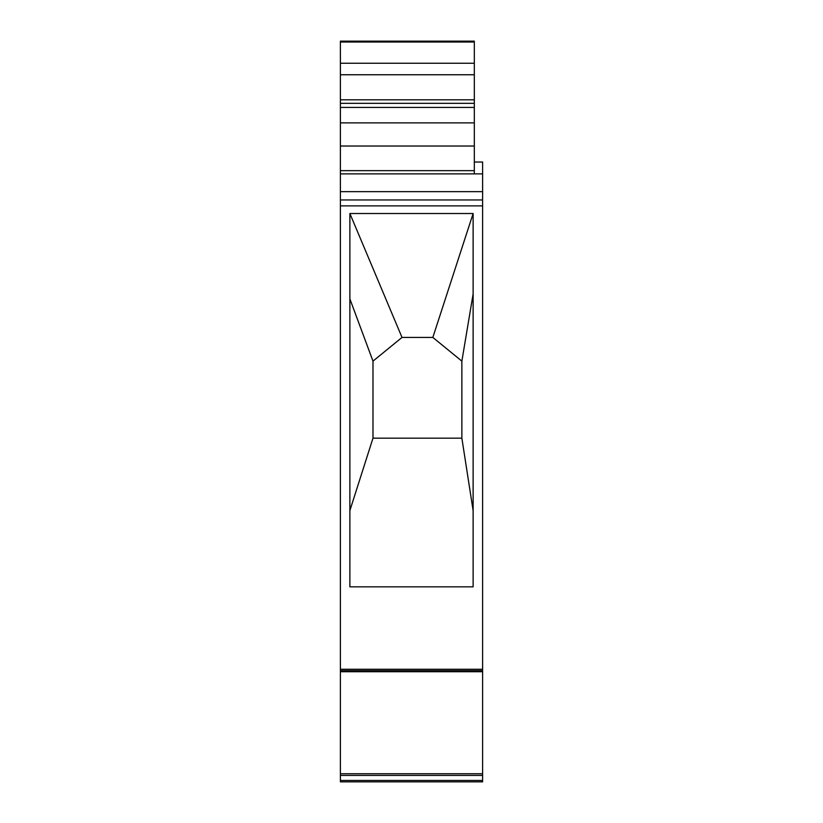 <?xml version="1.0" encoding="UTF-8"?>
<svg xmlns="http://www.w3.org/2000/svg" width="823" height="823" viewBox="0 0 823 823"><rect width="100%" height="100%" fill="white"/><g stroke="black" fill="none" stroke-linecap="round" stroke-linejoin="round"><path stroke-width="1.23" d="M349.878 510.589L372.984 438.165L461.868 438.165L461.868 361.132L432.836 337.43L402.015 337.43L372.984 361.132L349.878 298.893M432.836 337.43L473.122 213.517L349.878 213.517L402.015 337.43M340.393 107.432L340.393 41.15L474.315 41.15L474.315 107.432L340.393 107.432L340.393 146.021L474.315 146.021L474.315 170.649L340.393 170.649L340.393 146.021M340.393 669.264L340.393 191.656L482.607 191.656L482.607 781.85L340.393 781.85L340.393 669.264L482.607 669.264M474.315 170.649L474.315 173.879L340.393 173.879L340.393 191.656L482.607 191.656L482.607 173.879L340.393 173.879L340.393 170.649M474.315 146.021L474.315 107.432M482.607 173.879L482.607 162.028L474.315 162.028M474.315 41.15L340.393 41.15M340.393 773.743L482.607 773.743M473.122 213.517L473.122 586.83L349.878 586.83L349.878 213.517M482.607 199.958L340.393 199.958M372.984 438.165L372.984 361.132M461.868 438.165L473.122 510.589M461.868 361.132L473.122 293.934M474.315 103.317L340.393 103.317M474.315 99.809L340.393 99.809M474.315 74.759L340.393 74.759M474.315 63.258L340.393 63.258M474.315 42.035L340.393 42.035M482.607 780.451L340.393 780.451M482.607 775.42L340.393 775.42M482.607 670.663L340.393 670.663M482.607 205.884L340.393 205.884M474.315 122.874L340.393 122.874M482.607 671.712L340.393 671.712"/></g></svg>
